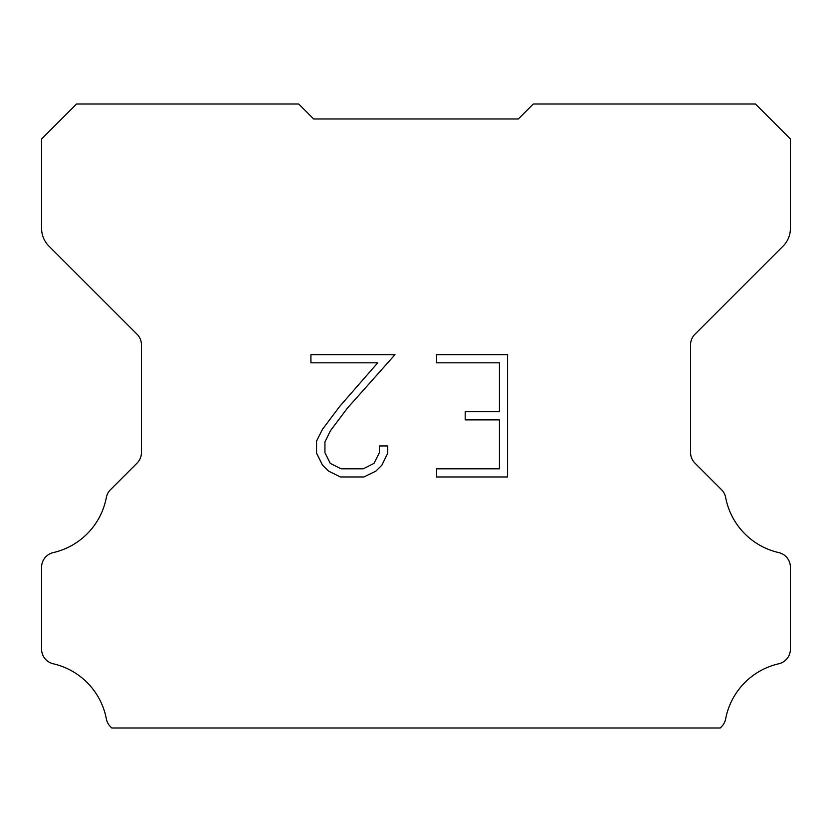 <?xml version="1.0" encoding="UTF-8"?>
<svg xmlns="http://www.w3.org/2000/svg" width="832" height="832" viewBox="0 0 832 832"><rect width="100%" height="100%" fill="white"/><g stroke="black" fill="none" stroke-linecap="round" stroke-linejoin="round"><path stroke-width="1.25" d="M499.429 468.811L499.429 419.89L465.192 419.89L465.192 411.736L499.429 411.736L499.429 362.814L436.602 362.814L436.602 354.661L507.582 354.661L507.582 476.965L436.602 476.965L436.602 468.811L499.429 468.811M387.681 445.952L387.681 453.284L381.867 465.223L375.814 471.162L363.875 476.965L340.382 476.965L328.515 471.068L322.462 465.098L316.576 453.159L316.576 441.054L322.462 429.354L339.747 406.349L377.728 362.814L310.918 362.814L310.918 354.661L395.002 354.661L347.391 408.148L330.429 430.758L324.938 441.906L324.938 452.65L330.273 463.403L341.099 468.811L363.23 468.811L373.984 463.382L379.402 452.65L379.402 445.952L387.681 445.952M303.68 108.992L313.664 118.976L518.336 118.976L533.312 104L755.456 104L790.4 138.944L790.4 228.446A24.96 24.96 0 0 1 783.089 246.095L694.949 334.235A14.976 14.976 0 0 0 690.56 344.822L690.56 452.535A14.976 14.976 0 0 0 694.949 463.133L721.531 489.715A14.976 14.976 0 0 1 725.66 497.515A69.888 69.888 0 0 0 778.762 552.604A14.976 14.976 0 0 1 790.4 567.195L790.4 649.189A14.976 14.976 0 0 1 778.762 663.78A69.888 69.888 0 0 0 725.66 718.869A14.976 14.976 0 0 1 721.531 726.669L720.2 728L111.8 728L110.469 726.669A14.976 14.976 0 0 1 106.34 718.869A69.888 69.888 0 0 0 53.238 663.78A14.976 14.976 0 0 1 41.6 649.189L41.6 567.195A14.976 14.976 0 0 1 53.238 552.604A69.888 69.888 0 0 0 106.34 497.515A14.976 14.976 0 0 1 110.469 489.715L137.051 463.133A14.976 14.976 0 0 0 141.44 452.535L141.44 344.822A14.976 14.976 0 0 0 137.051 334.235L48.911 246.095A24.96 24.96 0 0 1 41.6 228.446L41.6 138.944L76.544 104L298.688 104L313.664 118.976L518.336 118.976L528.32 108.992M313.664 118.976L518.336 118.976"/></g></svg>
